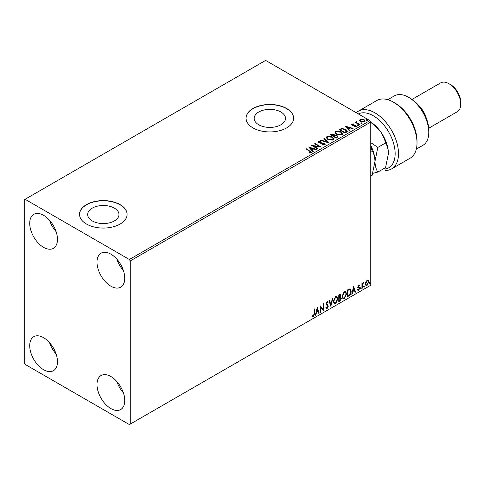 <?xml version="1.0" encoding="UTF-8"?>
<svg xmlns="http://www.w3.org/2000/svg" width="485" height="485" viewBox="0 0 485 485"><rect width="100%" height="100%" fill="white"/><g stroke="black" fill="none" stroke-linecap="round" stroke-linejoin="round"><path stroke-width="0.73" d="M280.9 111.999A15.653 9.039 0 0 0 263.846 110.04A15.653 9.039 0 0 0 254.182 118.388A15.653 9.039 0 0 0 258.766 124.778A15.653 9.039 0 0 0 275.826 126.737A15.653 9.039 0 0 0 285.489 118.388A15.653 9.039 0 0 0 280.9 111.999M114.375 208.138A15.653 9.039 0 0 0 97.315 206.18A15.653 9.039 0 0 0 87.658 214.528A15.653 9.039 0 0 0 92.241 220.917A15.653 9.039 0 0 0 109.301 222.882A15.653 9.039 0 0 0 118.958 214.528A15.653 9.039 0 0 0 114.375 208.138M120.128 204.621A23.789 13.732 0 0 0 94.205 201.645A23.789 13.732 0 0 0 79.522 214.334A23.789 13.732 0 0 0 86.488 224.046A23.789 13.732 0 0 0 112.411 227.022A23.789 13.732 0 0 0 127.094 214.334A23.789 13.732 0 0 0 120.128 204.621M127.094 214.431A23.789 13.732 0 0 0 120.128 204.822A23.789 13.732 0 0 0 94.284 201.821A23.789 13.732 0 0 0 79.522 214.431M286.653 108.482A23.789 13.732 0 0 0 260.73 105.506A23.789 13.732 0 0 0 246.047 118.194A23.789 13.732 0 0 0 253.012 127.907A23.789 13.732 0 0 0 278.936 130.883A23.789 13.732 0 0 0 293.625 118.194A23.789 13.732 0 0 0 286.653 108.482M293.619 118.291A23.789 13.732 0 0 0 286.653 108.676A23.789 13.732 0 0 0 260.809 105.681A23.789 13.732 0 0 0 246.047 118.291M110.877 408.564A19.624 11.331 60 0 1 98.055 391.274A19.624 11.331 60 0 1 101.062 375.548A19.624 11.331 60 0 1 110.877 376.518A19.624 11.331 60 0 1 123.699 393.814A19.624 11.331 60 0 1 120.692 409.54A19.624 11.331 60 0 1 110.877 408.564M123.402 392.868A19.624 11.331 60 0 1 116.855 381.537M43.595 247.356A19.624 11.331 60 0 1 30.773 230.06A19.624 11.331 60 0 1 33.78 214.334A19.624 11.331 60 0 1 43.595 215.31A19.624 11.331 60 0 1 56.418 232.6A19.624 11.331 60 0 1 53.405 248.326A19.624 11.331 60 0 1 43.595 247.356M56.114 231.654A19.624 11.331 60 0 1 49.573 220.323M110.877 286.198A19.624 11.331 60 0 1 98.055 268.908A19.624 11.331 60 0 1 101.062 253.182A19.624 11.331 60 0 1 110.877 254.152A19.624 11.331 60 0 1 123.699 271.448A19.624 11.331 60 0 1 120.692 287.175A19.624 11.331 60 0 1 110.877 286.198M123.402 270.503A19.624 11.331 60 0 1 116.855 259.172M43.595 369.722A19.624 11.331 60 0 1 30.773 352.425A19.624 11.331 60 0 1 33.78 336.699A19.624 11.331 60 0 1 43.595 337.675A19.624 11.331 60 0 1 56.418 354.965A19.624 11.331 60 0 1 53.405 370.692A19.624 11.331 60 0 1 43.595 369.722M56.114 354.02A19.624 11.331 60 0 1 49.573 342.689M24.25 199.771L24.25 362.925L25.093 364.38L129.38 424.587L130.222 424.102L130.222 260.948L129.38 259.493L25.093 199.28L24.25 199.771M365.842 281.894L367.06 280.366L368.279 280.482L368.721 281.997L367.06 285.513L366.072 285.604L365.399 283.913L365.842 281.894M368.042 280.281L368.721 281.997M361.925 288.387L361.925 283.422L362.38 283.161L362.38 283.889L363.514 282.585L362.453 284.713L362.38 288.126L361.925 288.387M358.791 285.144L359.664 285.344L359.397 285.926L358.815 285.738L358.379 286.659L359.664 288.345L358.706 290.333L357.778 290.2L358.033 289.587L358.657 289.751L359.209 288.636L357.93 286.944L358.791 285.144M359.415 285.15L359.664 285.344L359.324 285.15L359.088 285.683M359.397 285.926L358.482 285.544L358.045 286.465L358.379 286.659M358.045 286.465L359.512 287.666L359.664 288.345M358.033 289.587L358.657 289.751M359.106 288.223L358.075 287.629M349.806 288.836L351.134 291.303C351.201 293.231 350.449 294.765 348.879 295.923L347.509 296.711L347.509 289.915L350.309 288.957M340.058 296.959L341.325 298.354L339.93 301.088L338.754 301.767L338.754 294.965L340.537 294.298L340.943 295.389L340.391 297.153L340.894 297.238M330.831 306.344L328.945 300.633L329.436 300.348L330.867 304.677L332.298 298.693L332.795 298.408L330.831 306.344M320.567 312.267L320.112 312.528L320.112 305.732L323.058 309.103L323.058 304.034L323.507 303.768L323.507 310.57L320.567 307.211L320.567 312.267L320.112 312.14M314.153 313.698L314.153 309.175L314.601 308.915L314.601 313.504L313.528 316.505L312.413 316.365L312.643 315.711L313.522 315.814L314.153 313.698M130.222 424.102L370.758 285.228L370.758 122.075L130.222 260.948M317.245 307.387L319.209 313.049L318.712 313.334L318.111 311.509L316.456 312.461L315.85 314.989L315.359 315.274L317.245 307.387M327.096 308.672L326.332 308.727L325.774 307.951L326.144 307.393L327.066 307.993L327.884 306.368L326.308 304.604L326.078 303.701L327.126 301.506L327.793 301.464L328.266 302.003L327.908 302.622L327.12 302.21L326.526 303.41L328.339 306.114L327.096 308.672L326.175 308.599M326.435 307.872L327.066 307.993M327.908 302.622L326.787 302.016L326.193 303.216L326.526 303.41M333.322 301.537L335.559 296.638L336.923 296.517L337.851 298.887L335.596 303.768L334.256 303.877L333.322 301.537M342.077 296.481L344.314 291.582L345.678 291.467L346.605 293.831L344.35 298.712L343.01 298.821L342.077 296.481M353.626 286.38L355.59 292.049L355.093 292.334L354.493 290.503L352.837 291.455L352.231 293.989L351.74 294.268L353.626 286.38M360.494 288.739L360.87 287.951L361.246 288.302L360.87 289.084L360.155 288.545M360.87 287.951L361.246 288.302L360.913 288.108L360.537 288.89M363.968 286.732L364.344 285.95L364.72 286.296L364.344 287.078L363.629 286.538M364.344 285.95L364.72 286.296L364.387 286.101L364.005 286.884M369.625 283.464L370.007 282.676L370.382 283.028L370.007 283.81L369.291 283.27M370.007 282.676L370.382 283.028L370.043 282.834L369.667 283.616M359.652 120.371L360.161 119.255L362.089 118.964L364.059 119.589L365.187 121.02L364.611 121.826L360.737 121.511L359.597 120.068M356.724 121.85L357.008 122.76L359.858 124.487L359.403 124.748L355.105 122.262L356.19 122.365L356.269 121.505L356.76 121.389L356.627 122.323M355.438 122.456L356.19 122.76L356.269 121.505L356.269 121.893L356.76 121.389M351.625 124.669L351.886 124.033L353.377 123.881L353.48 124.245L352.443 124.324L352.589 124.906L355.972 125.379L356.263 126.652L354.747 126.852L354.608 126.47L355.681 126.373L355.541 125.657L352.965 125.482L352.152 125.185L351.886 124.033L351.583 124.469M352.443 124.324L352.589 125.294L353.086 125.457L353.086 125.069M356.596 126.179L356.263 126.652M354.608 126.858L355.681 126.761L355.541 125.657M346.357 132.284L344.987 133.072L339.1 129.671L341.604 128.47L345.744 129.325L347.315 131.15L346.357 132.284M336.232 138.128L330.346 134.727L331.176 134.248L333.995 134.309L334.692 135.345L337.13 135.679L337.954 136.721L336.232 138.128M334.711 135.194L334.692 135.733L337.13 136.067L337.13 135.679M328.309 142.699L320.53 140.389L321.028 140.11L326.926 141.856L323.889 138.455L324.38 138.17L328.309 142.699M318.045 148.628L317.59 148.889L311.703 145.488L319.039 146.325L314.644 143.79L315.098 143.53L320.985 146.931L313.662 146.1L318.045 148.628M309.139 153.024L310.546 152.823L310.546 152.435L309.654 151.193L305.738 148.931L306.193 148.671L311.558 152.235L311.152 152.781L309.363 153.03L309.139 152.636L310.679 152.32M129.38 259.493L369.916 120.62L265.628 60.413L25.093 199.28M308.836 147.149L316.687 149.41L316.19 149.695L313.698 148.956L312.043 149.913L313.328 151.35L312.837 151.635L308.836 147.149M324.726 144.942L322.113 144.966L322.185 144.578L324.089 144.615L324.392 144.178L324.089 145.003L323.913 143.566L320.015 143.136L318.887 142.754L318.196 141.905L318.566 141.353L320.7 141.274L320.706 141.687L319.166 141.705L319.318 142.481L324.374 143.305L325.15 144.33L324.726 144.942M319.166 141.705L319.318 142.869L320.349 143.148L320.349 142.76M327.878 139.577L326.266 137.582L326.999 136.485C328.915 135.794 330.709 135.952 332.383 136.946L333.971 138.952L333.219 140.038L327.878 139.577M336.638 134.527L335.02 132.526L335.753 131.429C337.675 130.744 339.47 130.895 341.137 131.896L342.725 133.896L341.974 134.982L336.638 134.527M345.217 126.142L353.062 128.41L352.571 128.695L350.079 127.955L348.424 128.907L349.709 130.344L349.212 130.629L345.217 126.142M357.554 125.336L357.445 124.833L358.312 124.9L358.421 125.403L357.554 125.336L357.445 124.833L357.445 125.221L358.312 125.288L358.312 124.9L358.421 125.403M361.028 123.329L360.913 122.832L361.78 122.899L361.895 123.396L361.028 123.329L360.913 122.832L360.913 123.22L361.78 123.287L361.78 122.899L361.895 123.396M366.69 120.062L366.575 119.565L367.442 119.625L367.557 120.128L366.69 120.062L366.575 119.565L366.575 119.953L367.442 120.013L367.442 119.625L367.557 120.128M369.916 120.62L370.758 122.075M306.077 149.125L306.193 148.671M306.193 149.059L311.515 152.423M310.164 152.945L310.164 152.557M310.546 152.823L310.746 152.52M309.224 147.585L316.238 149.671M313.098 151.484L312.043 149.913M310.291 147.943L311.637 149.841L312.904 148.719L310.291 147.943L311.637 149.453L312.904 148.719M311.637 149.841L311.637 149.453M312.413 145.9L319.039 146.712L319.039 146.325M314.983 143.984L315.098 143.53M315.098 143.918L320.288 146.913M317.705 148.822L313.662 146.488L313.662 146.1M322.179 144.985L322.185 144.578M322.185 144.966L324.089 145.003L323.913 143.954M318.233 142.099L318.566 141.353M318.566 141.741L320.7 141.662L320.7 141.274M319.166 142.093L319.318 142.869L319.166 142.093M320.349 143.148L321.494 143.166L321.494 142.778M321.494 143.166L324.374 143.693L324.374 143.305M324.374 143.693L325.12 144.512M320.979 140.523L321.028 140.11M321.028 140.498L326.926 142.25L326.926 141.856M324.119 138.71L324.38 138.17M324.38 138.558L327.993 142.608M326.284 137.782L326.999 136.485M326.999 136.873C328.915 136.188 330.709 136.34 332.383 137.334L332.383 136.946M332.383 137.334L333.953 139.14M327.06 137.922L328.333 139.704L332.601 140.086L333.195 138.977M331.928 137.206L327.617 136.825L327.036 137.71L328.333 139.316L332.601 139.698L333.219 138.777L331.928 137.206M332.601 140.086L332.601 139.698M328.333 139.704L328.333 139.316M330.679 134.921L333.995 134.697L333.995 134.309M333.995 134.697L334.692 135.733M337.13 136.067L337.924 136.909M336.602 137.607L337.184 136.594L336.675 135.939L334.911 135.745L333.892 136.255L333.892 136.643L336.081 137.904L337.136 136.782M333.522 136.158L334.062 135.206L333.553 134.575L331.4 134.812L331.4 135.2L333.292 136.291L334.007 135.382M333.292 136.291L333.522 135.77M331.4 134.812L333.292 135.903M336.081 137.904L336.602 137.219M333.892 136.255L336.081 137.516M335.038 132.726L335.753 131.429M335.753 131.823C337.675 131.132 339.47 131.283 341.137 132.284L341.137 131.896M341.137 132.284L342.707 134.09M335.814 132.866L337.087 134.648L341.355 135.036L341.949 133.921M340.682 132.156L336.378 131.768L335.796 132.654L337.087 134.26L341.355 134.642L341.974 133.721L340.682 132.156M341.355 135.036L341.355 134.642M337.087 134.648L337.087 134.26M339.439 129.865L341.604 128.858L341.604 128.47M341.604 128.858L345.744 129.713L345.744 129.325M345.744 129.713L347.296 131.344M346.387 131.781L345.29 129.586L341.925 128.931L340.155 129.762L340.155 130.15L344.835 132.848L346.387 131.781L346.484 131.186M340.155 129.762L344.835 132.46L346.514 130.986L346.514 131.374M344.835 132.848L344.835 132.46M345.605 126.579L352.619 128.664M349.479 130.477L348.424 128.907M346.672 126.943L348.018 128.834L349.285 127.719L346.672 126.943L348.018 128.446L349.285 127.719M348.018 128.834L348.018 128.446M351.886 124.421L352.662 124.245M353.377 124.239L353.377 123.881M352.443 124.712L352.589 125.294L352.443 124.712M353.086 125.457L355.159 125.469L355.159 125.081M355.159 125.469L355.972 125.773L355.972 125.379M355.972 125.773L356.554 126.361M355.681 126.761L355.541 126.045L355.681 126.761M357.554 125.724L357.445 125.221M358.312 125.288L358.421 125.791M355.553 122.39L355.553 122.002M356.724 122.238L357.008 122.76M357.008 123.148L359.518 124.681M361.028 123.717L360.913 123.22M361.78 123.287L361.895 123.784M359.652 120.759L360.161 119.255M360.161 119.643L362.089 119.352L362.089 118.964M362.089 119.352L364.059 119.977L364.059 119.589M364.059 119.977L365.163 121.214M360.337 120.335L361.192 121.638L364.083 121.911L364.453 121.117M363.611 119.856L360.688 119.565L360.307 120.134L361.192 121.25L364.083 121.523L364.49 120.929L363.611 119.856M364.083 121.911L364.083 121.523M361.192 121.638L361.192 121.25M366.69 120.45L366.575 119.953M367.442 120.013L367.557 120.516M314.268 309.109L314.268 313.31L313.189 316.311L313.528 316.505M313.189 316.311L312.079 316.171M317.166 307.708L319.209 313.049M316.456 312.461L316.117 312.267L317.772 311.315L318.111 311.509M316.117 312.267L315.517 314.795L315.85 314.989M317.281 309.006L316.947 308.812L316.311 311.461L317.917 310.921L317.281 309.006L316.65 311.655M320.112 305.774L323.058 309.103M323.174 303.962L323.174 310.345M320.227 312.073L320.227 307.017L320.567 307.211M325.805 307.199L326.726 307.799M327.617 301.397L328.266 302.003M327.927 301.809L327.66 302.282M327.575 302.428L326.787 302.016L327.575 302.428M326.193 303.216L326.805 304.131M326.466 303.937L327.363 304.483M327.023 304.289L328.339 306.114M328.005 305.92L326.763 308.478M329.206 300.482L330.867 304.677M332.346 298.669L330.649 305.78M336.754 296.438L337.851 298.887M337.512 298.693L335.256 303.574L335.596 303.768M335.256 303.574L334.092 303.762M336.499 297.19L335.244 297.129L333.438 301.076L334.359 303.04M337.396 299.148L336.663 297.263L335.578 297.323L333.777 301.27L334.523 303.155L335.578 303.077L337.396 299.148M335.244 297.129L335.578 297.323M333.438 301.076L333.777 301.27M340.355 294.231L340.943 295.389M340.609 295.195L340.355 296.414M340.706 297.172L341.325 298.354M340.985 298.16L339.597 300.894L339.93 301.088M339.597 300.894L338.754 301.379M340.367 297.796L338.87 298.087L338.87 300.615L339.209 300.809L340.87 298.614L340.161 297.814L339.209 298.281L339.209 300.809M340.155 295.468L339.342 294.941L338.87 295.207L338.87 297.39L339.209 297.584L340.494 295.662L339.676 295.135L339.209 295.401L339.209 297.584M339.924 294.825L339.342 294.941L339.924 294.825M338.87 295.207L339.209 295.401M338.87 298.087L339.209 298.281M339.821 297.62L340.221 297.663M345.508 291.382L346.605 293.831M346.272 293.637L344.011 298.517L344.35 298.712M344.011 298.517L342.846 298.705M345.253 292.134L343.998 292.079L342.192 296.02L343.113 297.984M346.151 294.092L345.417 292.206L344.332 292.273L342.531 296.214L343.277 298.099L344.332 298.02L346.151 294.092M343.998 292.079L344.332 292.273M342.192 296.02L342.531 296.214M350.14 288.878L350.8 291.109C350.867 293.037 350.115 294.571 348.545 295.729L348.879 295.923M348.545 295.729L347.509 296.323M350.8 291.109L351.134 291.303M349.861 289.636L349.23 289.424L347.63 290.151L347.63 295.559L347.963 295.753L349.661 294.601L350.679 291.564L349.564 289.618L347.963 290.351L347.963 295.753M347.63 290.151L347.963 290.351M349.23 289.424L349.697 289.515M353.547 286.702L355.59 292.049M352.837 291.455L352.498 291.261L354.153 290.309L354.493 290.503M352.498 291.261L351.892 293.789L352.231 293.989M353.662 287.999L353.322 287.805L352.692 290.454L354.299 289.915L353.662 287.999L353.031 290.648M359.064 285.732L358.482 285.544L359.064 285.732M358.603 287.102L359.179 287.472M359.324 288.151L358.373 290.139L358.706 290.333M358.373 290.139L357.439 290.006M357.7 289.393L358.318 289.557M357.736 287.435L358.621 287.987M360.537 287.757L360.913 288.108M362.046 283.355L362.38 283.889M363.083 282.676L363.295 283.24M362.277 283.828L362.453 284.713M362.113 284.519L362.046 287.932L362.38 288.126M364.005 285.756L364.387 286.101M368.382 281.803L366.727 285.319L367.06 285.513M366.727 285.319L365.914 285.483M367.569 280.863L366.727 280.785L365.514 283.458L366.187 284.828M368.267 282.258L367.739 280.93L367.06 280.979L365.854 283.658L366.345 284.95L367.06 284.901L368.267 282.258M366.727 280.785L367.06 280.979M365.514 283.458L365.854 283.658M369.667 282.482L370.043 282.834M385.054 167.919L385.054 169.089A30.925 17.854 -120 0 0 394.269 146.052A30.925 17.854 -120 0 0 373.28 115.763A30.925 17.854 -120 0 0 358.354 113.945M356.251 112.732A33.301 19.23 60 0 1 358.312 111.204A33.301 19.23 60 0 1 374.966 112.853A33.301 19.23 60 0 1 396.718 142.202A33.301 19.23 60 0 1 391.613 168.889A33.301 19.23 60 0 1 385.054 170.441L385.054 169.089M410.286 98.285L408.606 97.315L410.286 98.285A26.166 15.108 60 0 1 428.788 130.332L428.788 132.278A28.548 16.484 -120 0 0 408.606 97.315L408.606 97.315A28.548 16.484 -120 0 0 394.335 95.903L387.77 99.692M416.318 149.131L422.878 145.342A28.548 16.484 -120 0 0 428.788 132.278M419.434 106.36A16.654 9.615 60 0 1 426.37 118.37M450.656 84.687L448.977 83.717L450.656 84.687A14.271 8.239 60 0 1 460.75 102.171L460.75 104.111A16.654 9.615 -120 0 0 448.977 83.717L448.977 83.717A16.654 9.615 -120 0 0 440.647 82.893L412.056 99.401M428.704 128.246L457.3 111.738A16.654 9.615 -120 0 0 460.75 104.111M391.613 168.889L410.116 158.201A33.301 19.23 -120 0 0 417.015 142.96A33.301 19.23 -120 0 0 393.468 102.171A33.301 19.23 -120 0 0 376.815 100.522L358.312 111.204M393.468 102.171L395.148 103.141A30.925 17.854 60 0 1 417.015 141.014L417.015 142.96M370.758 146.525L372.104 150.726L370.758 151.502M372.104 150.726C373.893 153.533 374.844 157.098 374.966 161.408L372.104 175.4L370.758 176.17M370.758 145.421A26.166 15.108 60 0 1 374.966 161.408A26.166 15.108 60 0 1 374.96 161.693M372.777 173.351L377.827 172.09C376.039 169.283 375.081 165.725 374.966 161.408L377.827 147.422L370.758 142.614M370.758 122.099A26.166 15.108 60 0 1 379.167 129.798A26.166 15.108 60 0 1 388.418 153.642L385.557 167.628L377.827 172.09M370.758 122.25L379.167 129.798C382.307 133.902 384.441 138.292 385.557 142.96C387.345 145.767 388.303 149.325 388.418 153.642M385.557 142.96L377.827 147.422M310.17 151.356L310.17 150.968M331.176 134.636L331.176 134.248M339.991 129.543L339.991 129.155M345.326 132.569L345.326 132.181M353.983 125.451L353.983 125.063M358.409 124.039L358.409 123.651M314.268 313.31L314.601 313.504M339.1 297.954L339.439 298.148M347.927 289.981L348.26 290.175M362.046 286.265L362.38 286.459M318.942 142.008L318.942 142.396M333.219 138.777L333.219 139.165M327.036 137.71L327.036 138.098M334.062 135.206L334.062 135.594M337.184 136.594L337.184 136.988M341.974 133.721L341.974 134.109M335.796 132.654L335.796 133.048M352.298 124.53L352.298 124.918M355.875 126.1L355.875 126.488M364.49 120.929L364.49 121.317M360.307 120.134L360.307 120.522M327.533 302.179L327.193 301.985M336.663 297.263L336.323 297.069M334.523 303.155L334.183 302.961M345.417 292.206L345.084 292.012M343.277 298.099L342.937 297.905M359.191 285.744L358.851 285.55M358.633 287.175L358.3 286.981M358.233 289.763L357.9 289.569M358.985 288.12L358.645 287.926M367.739 280.93L367.406 280.736M366.345 284.95L366.005 284.756"/></g></svg>
